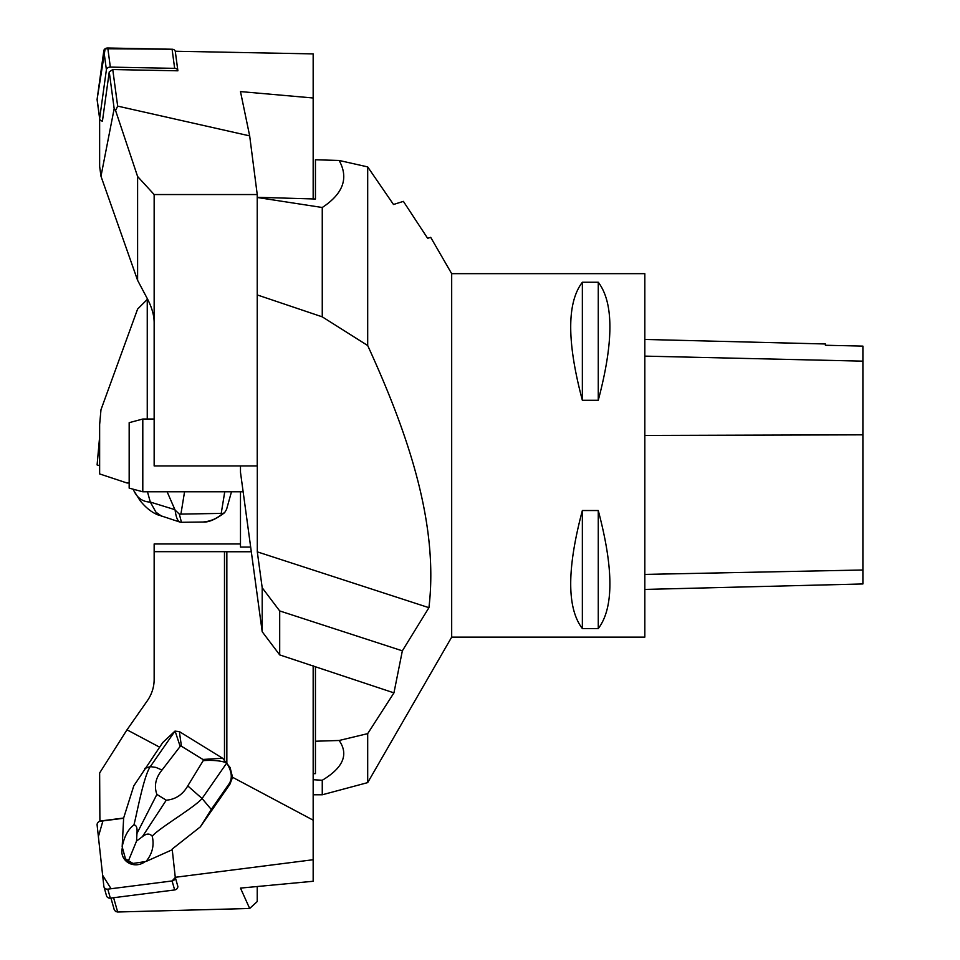 <?xml version="1.0" encoding="UTF-8"?>
<svg xmlns="http://www.w3.org/2000/svg" width="960" height="960" viewBox="0 0 960 960"><rect width="100%" height="100%" fill="white"/><g stroke="black" fill="none" stroke-linecap="round" stroke-linejoin="round"><path stroke-width="1.44" d="M451.68 637.128L644.82 637.128L644.82 273.672L451.68 273.672L451.68 637.128L367.692 782.616L322.26 794.784L322.26 780.252L313.164 779.712M582.36 282.24L598.26 282.24C613.776 302.58 613.776 341.928 598.26 400.284L582.36 400.284C566.832 341.928 566.832 302.58 582.36 282.24L582.36 400.284M582.36 510.528L598.26 510.528C613.776 568.884 613.776 608.232 598.26 628.572L582.36 628.572C566.832 608.232 566.832 568.884 582.36 510.528L582.36 628.572M644.82 589.428L862.896 583.956L862.896 346.116L825.42 345.264L825.42 343.98L644.82 339.444M598.26 628.572L598.26 510.528M598.26 400.284L598.26 282.24M451.68 273.672L430.704 237.348L427.752 238.272L427.14 237.552L403.392 201.372L393.492 204.492L367.692 166.896L339.132 160.464C348.864 178.008 343.236 193.692 322.26 207.492L322.26 316.848L257.232 294.924M322.26 207.492L257.232 197.484M393.948 692.868L279.696 654.9L279.696 610.932L402.348 650.832L393.948 692.868L367.692 733.632L367.692 782.616M367.692 733.632L339.132 740.484C348.864 754.44 343.236 767.7 322.26 780.252M367.692 166.896L367.692 345.528L322.26 316.848M402.348 650.832L428.928 607.68C439.032 522.864 407.064 431.52 367.692 345.528M279.696 654.9L262.2 631.728L240.48 472.248L240.48 465.936M315.444 667.332L315.444 773.628L313.164 773.7M339.132 160.464L315.444 159.768L315.444 199.008L257.232 197.304M240.48 491.772L240.48 547.08L250.668 547.08M339.132 740.484L315.444 741.228M257.304 295.44L257.304 551.856L262.2 587.772L262.2 631.728M428.928 607.68L257.304 551.856M279.696 610.932L262.2 587.772M142.8 491.772L129.168 488.124L129.168 422.676L142.8 419.028L142.8 491.772L243.132 491.772M147.564 299.124L137.604 309.072L100.98 409.728L99.636 424.548L99.636 473.928L126.996 482.988L129.168 482.988M181.44 522.3L180.168 522.156C177.744 521.4 176.052 517.38 175.104 510.108L179.352 514.14L181.44 522.3L202.896 522.024C210.444 521.4 217.032 518.58 222.636 513.564L224.592 512.688L226.56 509.424L231.48 491.772M157.596 514.692L180.168 522.156M167.124 491.772L175.104 510.108M162.012 516.432L155.976 512.232L150.312 502.068C142.848 501.876 137.376 498.132 133.92 490.812L133.032 489.168M224.748 491.772L221.22 513.396L179.352 514.14M221.22 513.396L222.636 513.564M158.616 515.16C152.112 512.736 145.932 507.888 140.064 500.604L133.92 490.812M174.96 509.688L150.312 502.068L147.468 491.772M99.636 461.508L99.636 465.684L97.104 464.94L99.636 436.884M113.604 897.72L117.66 912L115.572 911.484L114.168 909.468L110.928 898.068M99.9 821.304L99.636 772.98L126.996 729.816L147.252 700.872A45.432 40.548 -0 0 0 154.152 679.392L154.152 543.96L240.48 543.96M177.864 886.5L175.272 877.296L313.164 859.728L313.164 881.268L240.48 888.096L249.672 908.484L117.66 912M224.484 760.032L224.484 551.664L154.152 551.664M159.564 747.144L126.996 729.816M226.848 763.104L226.848 551.76L224.484 551.664M249.672 908.484L257.232 901.548L257.232 886.524M313.164 859.728L313.164 665.796M251.304 551.76L226.848 551.76M225.696 761.544L226.56 762.78C220.692 760.692 212.928 759.984 203.232 760.632L202.896 759.456L222.636 758.268L230.064 767.472L232.548 777.276L229.884 784.308L229.296 783.516L211.272 809.46L200.304 826.896L229.884 784.308M313.164 820.164L232.548 777.276M203.232 760.632L187.764 785.904C182.724 794.652 175.56 799.416 166.26 800.196L156.888 794.424C153.888 786 155.604 777.876 162.012 770.028L155.976 767.424L150.312 766.62C143.568 776.172 136.656 815.052 133.92 824.94C128.172 829.236 124.248 836.508 122.172 846.792L123.636 818.04L99.84 821.064M123.636 818.04L133.776 785.892L162.768 742.512L174.96 731.124L179.352 731.592L181.44 746.232L180.168 746.424L175.104 731.064M200.304 826.896L172.176 849.072L175.272 877.296M122.172 846.792L122.412 847.656A14.424 13.644 -15.9 0 0 122.328 855.036A14.424 13.644 -15.9 0 0 145.08 861.624L146.016 861.48C152.328 853.812 154.392 845.388 152.232 836.232C149.652 833.208 146.352 833.388 142.32 836.772L136.536 841.068L136.956 833.472C137.46 827.928 136.452 825.096 133.92 824.94M132.984 863.448L145.08 861.624A14.424 13.644 -15.9 0 1 127.152 861.984A14.424 13.644 -15.9 0 1 122.328 855.036A14.424 13.644 -15.9 0 1 122.412 847.656L125.472 858.828A12.72 12.036 -15.9 0 0 132.984 863.448L125.472 858.828M202.896 759.456L181.44 746.232M162.012 770.028L180.168 746.424M187.764 785.904L202.08 798.516L211.272 809.46M226.56 762.78L226.728 763.032C231.756 771.192 232.608 778.02 229.296 783.516M222.636 758.268L179.352 731.592M156.888 794.424L136.956 833.472M166.26 800.196L142.32 836.772M226.728 763.032L202.08 798.516C194.436 807.528 158.436 828.468 152.232 836.232M174.96 731.124L150.312 766.62L144.744 768.468M136.536 841.068L128.46 860.772M172.284 849.72L146.016 861.48M177.864 886.404A3.612 3.408 164.1 0 1 174.648 889.944L110.34 898.14A3.612 3.408 164.1 0 1 106.5 895.728L103.944 886.74A3.612 3.408 -15.9 0 0 107.784 889.152L172.092 880.956A3.612 3.408 -15.9 0 0 175.308 877.416L172.08 880.956L111.06 888.732L102.636 875.304L98.388 836.616L102.936 820.896L123.264 818.304L100.32 821.232A3.612 3.408 -15.9 0 0 97.116 825.084L103.836 886.212A3.612 3.408 -15.9 0 0 103.944 886.74M137.604 280.332L147.252 298.524C151.8 307.188 154.092 315.168 154.152 322.464L154.152 194.544L137.604 176.508L137.604 280.332L100.98 176.256L114.168 108.648L109.248 71.892L102.444 121.104M99.636 118.644L99.636 166.368L100.98 176.256M114.168 108.648L115.572 110.52L117.66 106.116L112.764 69.54L109.248 71.892M112.764 69.54L177.888 70.8L175.272 51.24L313.164 53.904L313.164 97.992L240.48 91.584L249.672 135.888L117.66 106.116M154.152 322.464L154.152 465.936L257.232 465.936L257.232 194.544L249.672 135.888M154.152 194.544L257.232 194.544M313.164 97.992L313.164 198.948M115.572 110.52L137.604 176.508M177.864 70.8A3.612 2.688 172.4 0 0 177.84 70.572A3.612 2.688 172.4 0 0 174.648 68.352L110.34 67.104A3.612 2.688 172.4 0 0 106.392 69.744L99.672 118.356A3.612 2.688 172.4 0 0 99.672 118.908A3.612 2.688 172.4 0 0 102.456 121.104M99.672 118.908L97.116 99.804A3.612 2.688 -7.6 0 1 97.116 99.252L103.836 50.628A3.612 2.688 -7.6 0 1 107.784 48L172.092 49.236A3.612 2.688 -7.6 0 1 175.296 51.468L177.84 70.572M174.648 68.352L172.092 49.236L105.144 48.744L97.116 99.252L99.672 118.356M862.896 570L644.82 574.416M862.896 434.832L644.82 435.444M862.896 361.152L644.82 356.124M147.252 419.028L147.252 299.436M184.56 491.772L180.948 513.924M174.648 889.944L172.092 880.956M107.784 889.152L110.34 898.14M106.392 69.744L103.836 50.628M107.784 48L110.34 67.104M313.164 794.784L322.26 794.784M142.8 419.028L154.152 419.028M224.604 512.688C215.76 519.36 208.62 522.468 203.184 522.012M99.636 436.716L97.104 464.94"/></g></svg>
